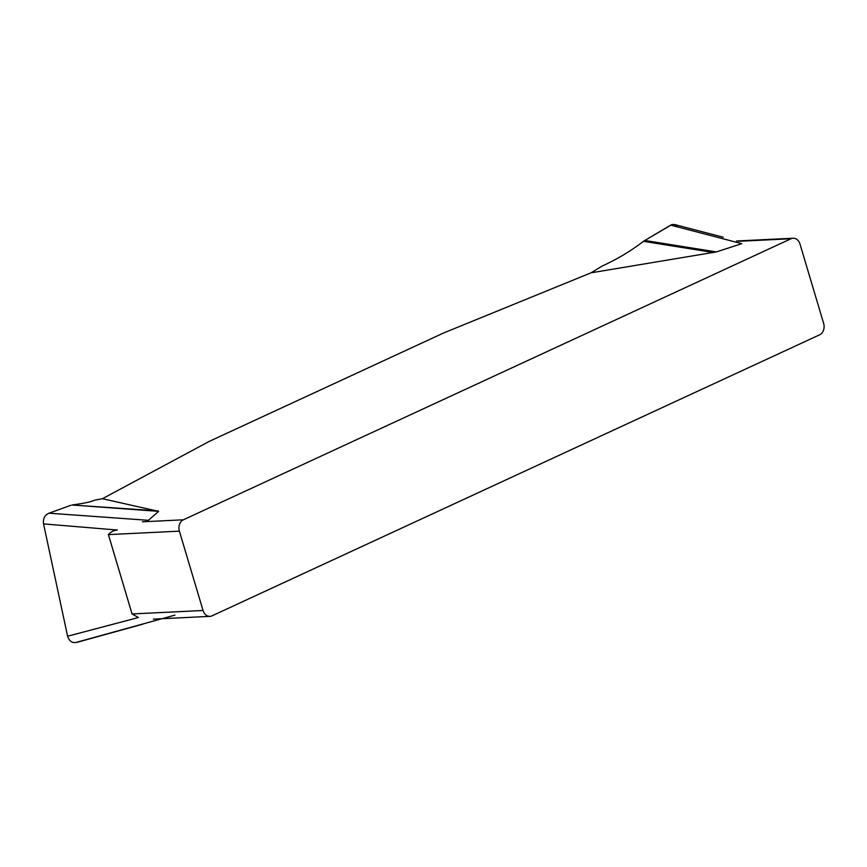 <?xml version="1.0" encoding="UTF-8"?>
<svg xmlns="http://www.w3.org/2000/svg" width="867" height="867" viewBox="0 0 867 867"><rect width="100%" height="100%" fill="white"/><g stroke="black" fill="none" stroke-linecap="round" stroke-linejoin="round"><path stroke-width="1.3" d="M102.414 498.709L158.618 511.357L71.972 504.995C83.535 503.467 91.057 501.874 94.503 500.216L102.414 498.709L209.402 441.314L443.741 332.917L591.034 272.823L602.045 266.126C617.304 259.135 631.111 250.866 643.477 241.319L644.81 240.484L716.391 251.918L591.034 272.823M158.618 511.357L148.376 520.319L49.04 513.188L70.78 505.32M791.051 238.739L183.36 519.81A8.876 6.914 -92.8 0 0 179.393 531.146L203.041 610.487A8.876 6.914 -92.8 0 0 209.933 616.361A8.876 6.914 -92.8 0 0 211.992 615.852L819.683 334.781A8.876 6.914 -92.8 0 0 823.65 323.445L800.003 244.104A8.876 6.914 -92.8 0 0 793.11 238.23A8.876 6.914 -92.8 0 0 791.051 238.739L738.695 241.297M676.975 226.027L674.569 224.542L671.925 224.542L644.81 240.484L670.69 225.127L741.784 243.67L716.391 251.918M179.393 531.146L108.408 534.614C110.683 531.915 113.675 530.387 117.392 530.04L43.545 523.896C42.884 518.629 44.716 515.052 49.04 513.188M174.95 615.126L78.095 641.873C73.056 643.769 69.544 641.883 67.593 636.226L138.427 617.532L132.055 613.955L203.041 610.487M108.408 534.614L132.055 613.955M713.617 252.525L643.477 241.319M670.69 225.127L674.428 224.499M71.972 504.995L158.13 510.912M67.593 636.226L43.545 523.896M142.394 521.804L183.36 519.81M153.383 619.125L209.933 616.361M736.549 240.993L793.11 238.23M674.537 224.531L723.23 237.233M76.719 642.414L142.827 624.164"/></g></svg>
